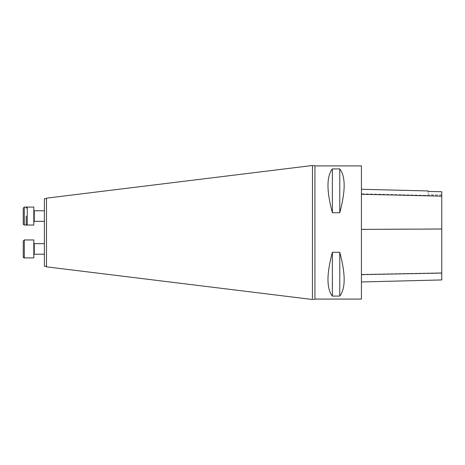 <?xml version="1.0" encoding="UTF-8"?>
<svg xmlns="http://www.w3.org/2000/svg" width="465" height="465" viewBox="0 0 465 465"><rect width="100%" height="100%" fill="white"/><g stroke="black" fill="none" stroke-linecap="round" stroke-linejoin="round"><path stroke-width="0.35" stroke-dasharray="2.33 1.74" d="M26.209 216.062L26.209 223.985M24.308 207.076L33.817 207.076L33.817 225.043L33.817 207.076L27.261 207.076L27.261 225.043L33.817 225.043L33.817 207.076L33.817 225.043L33.817 207.076L33.817 225.043L24.308 225.043L24.308 207.076L24.308 225.043L24.308 207.076L24.308 225.043L24.308 207.076L33.817 207.076L33.817 225.043L23.558 224.734M361.433 165.918L361.433 299.082M332.37 212.738L339.77 212.738C345.611 190.976 345.611 176.369 339.77 168.923L332.37 168.923C326.523 176.369 326.523 190.976 332.37 212.738L332.37 168.923M332.37 296.077L339.77 296.077C345.611 288.631 345.611 274.025 339.77 252.263L332.37 252.263C326.523 274.025 326.523 288.631 332.37 296.077L332.37 252.263M361.433 229.199L361.433 281.959L361.433 189.278L361.433 229.199L441.75 228.844L441.75 279.936M428.12 191.382L428.12 190.952M441.75 191.685L441.75 228.844M441.75 191.743L441.75 194.457L441.75 191.743M428.12 191.441L428.12 194.457L428.12 191.441M339.77 212.738L339.77 168.923M339.77 296.077L339.77 252.263M312.422 299.495L46.5 266.846L46.5 198.154L312.422 165.505L312.48 299.507C313.544 299.634 313.544 299.634 312.48 299.507L312.422 165.505M312.48 165.494C313.544 165.366 313.544 165.366 312.48 165.494M46.5 198.683L44.384 198.683L44.384 266.317L44.384 198.683L44.384 266.317L46.5 266.317M44.384 216.062L44.384 210.773L44.384 216.062M44.384 248.938L44.384 254.227L44.384 248.938M23.25 241.015L23.25 256.866L23.25 241.015L23.25 256.866L23.25 241.015L23.25 256.866L23.25 241.015L23.25 256.866L24.308 257.924L24.308 239.957L24.308 257.924L24.308 239.957L24.308 257.924L24.308 239.957L24.308 257.924L24.308 239.957L33.817 239.957L33.817 257.924L33.817 239.957L33.817 257.924L33.817 239.957L33.817 257.924L33.817 239.957L24.308 239.957L33.817 239.957L33.817 257.924L23.924 257.854M33.817 248.938L33.817 254.646L33.817 248.938M23.25 208.134L23.25 223.985M33.817 216.062L33.817 210.354L33.817 216.062M314.933 165.918L314.933 299.082M441.75 273.281L361.433 274.85M441.75 195.701L361.433 193.806M33.817 254.646L34.241 254.227L44.384 254.227L34.241 254.227L34.241 243.654L34.241 254.227L34.241 243.654L44.384 243.654M44.384 221.346L34.241 221.346L33.817 221.764L34.241 221.346L44.384 221.346L34.241 221.346L34.241 210.773L34.241 221.346L34.241 210.773L34.241 221.346L34.241 210.773L44.384 210.773M441.75 194.457L428.12 194.457M24.308 257.924L33.817 257.924L23.889 257.837M34.241 254.227L44.384 254.227"/><path stroke-width="0.7" d="M26.209 208.134C26.679 207.204 27.034 206.849 27.261 207.076L24.308 207.076L24.308 225.043L33.817 225.043L33.817 207.076L27.261 207.076L27.261 225.043C27.034 225.269 26.679 224.915 26.209 223.985L26.209 216.062M313.375 299.617L314.933 299.082L361.433 299.082L361.433 165.918L314.933 165.918L313.375 165.383M332.37 252.263L339.77 252.263C345.611 274.025 345.611 288.631 339.77 296.077L332.37 296.077C326.523 288.631 326.523 274.025 332.37 252.263L332.37 296.077M332.37 168.923L339.77 168.923C345.611 176.369 345.611 190.976 339.77 212.738L332.37 212.738C326.523 190.976 326.523 176.369 332.37 168.923L332.37 212.738M361.433 281.959L441.75 279.936L441.75 191.743L428.12 191.441L428.12 190.952L361.433 189.278M441.75 191.743L428.12 191.441M339.77 252.263L339.77 296.077M339.77 168.923L339.77 212.738M312.422 165.505L46.5 198.154L46.5 266.846L312.422 299.495L312.48 165.494C313.544 165.366 313.544 165.366 312.48 165.494L312.422 299.495M312.48 299.507C313.544 299.634 313.544 299.634 312.48 299.507M46.5 266.317L44.384 266.317L44.384 198.683L46.5 198.683M23.343 224.421L23.25 223.985L24.308 225.043L23.25 223.985L23.25 208.134L24.308 207.076M23.25 241.015L24.308 239.957L23.25 241.015L24.308 239.957L33.817 239.957L33.817 257.924L24.308 257.924L23.25 256.866L23.25 241.015L24.308 239.957L24.308 257.924L23.25 256.866L23.343 257.302M314.933 299.082L314.933 165.918M441.75 273.007L361.433 274.559M441.75 229.024L361.433 229.373M441.75 196.154L361.433 194.271M44.384 243.654L34.241 243.654L33.817 243.236L34.241 243.654L34.241 254.227L33.817 254.646L34.241 254.227L44.384 254.227M44.384 210.773L34.241 210.773L33.817 210.354L34.241 210.773L33.817 210.354L34.241 210.773L34.241 221.346L33.817 221.764L34.241 221.346L33.817 221.764L34.241 221.346L44.384 221.346M23.924 257.854L23.471 257.517M34.241 243.654L33.817 243.236L34.241 243.654M34.241 254.227L33.817 254.646"/></g></svg>
